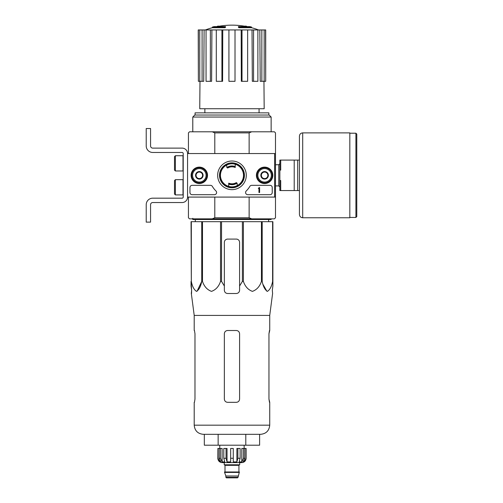 <?xml version="1.0" encoding="UTF-8"?>
<svg xmlns="http://www.w3.org/2000/svg" width="503" height="503" viewBox="0 0 503 503"><rect width="100%" height="100%" fill="white"/><g stroke="black" fill="none" stroke-linecap="round" stroke-linejoin="round"><path stroke-width="0.75" d="M274.625 153.56L274.625 197.088L187.569 197.088L187.569 153.56L275.493 153.56L275.493 197.088L274.625 197.088M191.115 175.327A8.205 8.205 0 0 1 203.419 168.222A8.205 8.205 0 0 1 203.419 182.432A8.205 8.205 0 0 1 191.115 175.327M256.411 175.327A8.205 8.205 0 0 1 268.715 168.222A8.205 8.205 0 0 1 268.715 182.432A8.205 8.205 0 0 1 256.411 175.327M217.648 175.327A14.317 14.317 0 0 1 239.126 162.928A14.317 14.317 0 0 1 239.126 187.726A14.317 14.317 0 0 1 217.648 175.327M270.054 185.337A2.175 2.175 0 0 1 272.23 187.512L272.23 192.517A2.175 2.175 0 0 1 270.054 194.692L247.753 194.692A2.175 2.175 0 0 1 246.244 190.958A21.767 21.767 0 0 0 249.828 186.406A2.175 2.175 0 0 1 251.701 185.337L270.054 185.337M210.487 185.337A2.175 2.175 0 0 1 212.36 186.406A21.767 21.767 0 0 0 215.95 190.958A2.175 2.175 0 0 1 214.435 194.692L192.14 194.692A2.175 2.175 0 0 1 189.958 192.517L189.958 187.512A2.175 2.175 0 0 1 192.14 185.337L210.487 185.337M191.266 175.327A8.054 8.054 0 0 1 203.344 168.348A8.054 8.054 0 0 1 203.344 182.3A8.054 8.054 0 0 1 191.266 175.327M256.561 175.327A8.054 8.054 0 0 1 268.64 168.348A8.054 8.054 0 0 1 268.64 182.3A8.054 8.054 0 0 1 256.561 175.327M219.509 175.327A12.456 12.456 0 0 1 238.196 164.538A12.456 12.456 0 0 1 238.196 186.11A12.456 12.456 0 0 1 219.509 175.327M259.605 187.512L258.957 187.732A0.327 0.327 0 0 1 258.63 188.059L258.303 188.386L258.957 188.361L258.957 192.517L259.605 192.517L259.605 187.512M261.346 173.441L264.616 171.554L267.879 173.441L267.879 177.207L264.616 179.093L261.346 177.207L261.346 173.441A3.772 3.772 0 0 1 267.879 173.441A3.772 3.772 0 0 1 264.616 179.093A3.772 3.772 0 0 1 261.346 173.441L261.346 177.207L264.616 179.093L267.879 177.207L267.879 173.441L266.244 172.498A3.263 3.263 0 0 1 266.244 178.15A3.263 3.263 0 0 1 261.346 175.327A3.263 3.263 0 0 1 262.981 172.498L261.346 173.441M257.863 175.327A6.746 6.746 0 0 1 267.986 169.48A6.746 6.746 0 0 1 267.986 181.168A6.746 6.746 0 0 1 257.863 175.327M256.995 175.327A7.62 7.62 0 0 1 268.42 168.725A7.62 7.62 0 0 1 268.42 181.923A7.62 7.62 0 0 1 256.995 175.327M262.981 172.498A3.263 3.263 0 0 1 266.244 172.498L264.616 171.554L262.981 172.498M196.057 173.441L199.32 171.554L202.583 173.441L202.583 177.207L199.32 179.093L196.057 177.207L196.057 173.441A3.772 3.772 0 0 1 202.583 173.441A3.772 3.772 0 0 1 199.32 179.093A3.772 3.772 0 0 1 196.057 173.441L196.057 177.207L199.32 179.093L202.583 177.207L202.583 173.441L200.955 172.498A3.263 3.263 0 0 1 200.955 178.15A3.263 3.263 0 0 1 196.057 175.327A3.263 3.263 0 0 1 197.685 172.498L196.057 173.441M192.574 175.327A6.746 6.746 0 0 1 202.696 169.48A6.746 6.746 0 0 1 202.696 181.168A6.746 6.746 0 0 1 192.574 175.327M191.7 175.327A7.62 7.62 0 0 1 203.13 168.725A7.62 7.62 0 0 1 203.13 181.923A7.62 7.62 0 0 1 191.7 175.327M197.685 172.498A3.263 3.263 0 0 1 200.955 172.498L199.32 171.554L197.685 172.498M187.569 197.088L187.569 153.56A5.439 5.439 0 0 0 182.124 148.121L152.742 148.121A2.175 2.175 0 0 1 150.567 145.945L150.567 128.529L146.216 128.529L146.216 145.945A6.526 6.526 0 0 0 152.742 152.472L182.124 152.472A1.088 1.088 0 0 1 183.211 153.56L183.211 197.088A1.088 1.088 0 0 1 182.124 198.176L152.742 198.176A6.526 6.526 0 0 0 146.216 204.708L146.216 222.119L150.567 222.119L150.567 204.708A2.175 2.175 0 0 1 152.742 202.533L182.124 202.533A5.439 5.439 0 0 0 187.569 197.088M175.377 179.678L174.51 180.546L174.51 194.045L175.377 194.913L182.998 194.913L182.998 179.678L175.377 179.678L175.377 194.913M175.377 155.735L174.51 156.609L174.51 170.102L175.377 170.97L182.998 170.97L182.998 155.735L175.377 155.735L175.377 170.97M150.567 145.945A2.175 2.175 0 0 0 152.742 148.121M146.216 128.529L146.216 132.559M146.216 141.915L146.216 145.945M183.211 153.56A1.088 1.088 0 0 0 182.124 152.472M152.742 198.176L182.124 198.176A1.088 1.088 0 0 0 183.211 197.088M182.124 202.533L152.742 202.533A2.175 2.175 0 0 0 150.567 204.708M191.322 221.685L191.322 281.416L191.052 221.685L272.884 221.685L272.884 286.012L272.318 290.244L272.601 293.507L269.727 315.412L194.202 315.412M272.884 281.416L272.613 281.416C271.607 286.547 269.866 289.86 267.389 291.369C264.918 289.803 263.182 286.49 262.189 281.416L261.447 281.416C259.705 286.547 256.687 289.86 252.399 291.369C248.117 289.803 245.118 286.49 243.402 281.416L242.383 281.416L239.585 286.012L239.585 290.244L239.585 242.358A3.263 3.263 0 0 0 236.322 239.095L227.614 239.095A3.263 3.263 0 0 0 224.351 242.358L224.351 290.244C224.545 292.224 225.633 293.312 227.614 293.507L236.322 293.507C238.303 293.312 239.39 292.224 239.585 290.244L239.585 286.012M221.546 221.685L221.546 281.416L224.351 286.012L224.351 290.244L224.351 286.012M221.546 281.416L220.534 281.416C218.786 286.547 215.774 289.86 211.486 291.369C207.198 289.803 204.199 286.49 202.483 281.416L201.741 281.416L197.031 291.275M191.322 281.416C192.309 286.49 194.045 289.803 196.516 291.369C198.993 289.86 200.735 286.547 201.741 281.416L201.741 221.685M191.052 286.012L191.052 281.416L191.612 290.244L191.052 286.012M191.561 293.507L191.612 290.244L191.329 293.507L194.208 315.412L194.208 330.502M272.318 290.244L272.884 286.012L272.884 242.358M220.534 221.685L220.534 281.416M242.383 221.685L242.383 281.416M243.402 221.685L243.402 281.416M202.483 221.685L202.483 281.416M272.613 221.685L272.613 281.416M262.189 221.685L262.189 281.416M261.447 221.685L261.447 281.416M219.993 175.327A11.971 11.971 0 0 1 237.95 164.959A11.971 11.971 0 0 1 237.95 185.689A11.971 11.971 0 0 1 219.993 175.327M224.96 27.061A76.173 24.798 90 0 1 225.526 26.615L225.526 27.269A76.173 24.798 90 0 0 224.96 27.709L224.96 27.061L212.379 27.061L212.379 27.709A76.173 76.173 0 0 0 205.387 29.941M224.96 27.709L212.379 27.709M225.526 26.615L214.121 26.615A76.173 76.173 0 0 0 212.379 27.061M217.573 26.521L217.573 26.169A75.06 13.034 -90 0 0 217.038 26.615M218.994 26.263L218.994 26.118A74.557 43.296 90 0 0 217.573 26.169M238.975 27.709L238.975 27.061A76.173 24.798 -90 0 0 238.409 26.615L238.409 27.269A76.173 24.798 -90 0 1 238.975 27.709L251.557 27.709L251.557 27.061L238.975 27.061M244.942 26.263L244.942 26.118A74.557 43.296 -90 0 1 246.357 26.169L246.357 26.521M246.898 26.615A75.06 13.034 90 0 0 246.357 26.169M251.557 27.061A76.173 76.173 0 0 0 249.815 26.615L238.409 26.615M204.872 108.723L204.872 112.861M249.136 197.088L249.136 217.768L214.794 217.768L214.794 197.088M275.493 153.56L275.493 132.886L274.405 131.799L251.676 131.799L249.136 132.886L249.136 153.56M249.136 132.886L214.794 132.886L214.794 153.56M249.136 217.768L251.676 218.855L212.26 218.855L214.794 217.768M188.436 197.088L188.436 217.768L189.524 218.855L212.26 218.855M251.676 218.855L274.405 218.855L275.493 217.768L275.493 197.088M251.676 131.799L189.524 131.799L188.436 132.886L188.436 153.56M214.794 132.886L212.26 131.799M192.787 117.042L194.793 115.036L269.143 115.036L271.142 117.042L192.787 117.042L192.787 131.799M268.86 115.036L268.86 112.861L195.076 112.861L195.076 115.036M241.17 29.941L242.006 29.941L242.006 81.304L241.333 81.304L241.17 29.941L222.76 29.941L222.596 81.304L221.924 81.304L221.924 29.941L222.76 29.941M242.006 29.941L265.703 29.941L265.703 81.304L265.565 29.941M198.371 29.941L198.371 81.304L198.232 29.941L204.111 29.941L203.715 81.304L202.093 81.304L202.093 29.941M206.054 29.941L210.367 29.941L210.367 81.304L206.054 81.304L206.054 29.941L204.111 29.941M210.367 29.941L211.908 29.941L211.606 81.304L210.367 81.304M221.924 81.304L216.296 81.304L216.296 29.941L211.908 29.941M216.296 29.941L221.924 29.941M263.949 81.304L264.176 108.723L199.754 108.723L199.98 81.304M261.843 29.941L261.843 81.304L260.214 81.304L259.818 29.941M253.569 29.941L253.569 81.304L252.324 81.304L252.022 29.941M261.843 81.304L265.565 81.304M264.169 81.304L264.169 29.941M253.569 81.304L257.876 81.304L257.876 29.941M242.006 81.304L247.639 81.304L247.639 29.941M235.014 29.941L235.014 81.304L228.922 81.304L228.922 29.941M198.371 81.304L199.76 81.304L199.76 29.941M199.76 81.304L202.093 81.304M195.315 221.685L195.283 219.509M271.142 218.855L271.142 219.509L192.787 219.509L192.787 218.308M218.145 445.205L218.145 434.322L204.325 434.322L204.325 445.205L259.611 445.205L259.611 434.322L260.585 434.322L203.344 434.322C197.792 433.781 194.749 430.731 194.202 425.18L269.727 425.18C269.187 430.731 266.137 433.781 260.585 434.322C266.137 433.781 269.187 430.731 269.727 425.18L269.727 402.325L268.954 399.061L269.476 402.325M245.791 445.205L245.791 434.322M224.351 399.061L224.351 333.772C224.552 331.779 225.64 330.691 227.614 330.502L236.322 330.502C238.296 330.691 239.384 331.779 239.585 333.772L239.585 399.061C239.384 401.054 238.296 402.142 236.322 402.325L227.614 402.325C225.64 402.142 224.552 401.054 224.351 399.061C224.545 401.048 225.633 402.136 227.614 402.325M194.982 333.772L194.46 330.502L194.982 333.772L194.982 399.061L194.46 402.325L194.982 399.061M194.208 402.325L194.208 425.18C194.749 430.731 197.792 433.781 203.344 434.322L204.325 434.322M269.727 315.412L269.727 330.502L268.954 333.772L269.476 330.502M268.954 333.772L268.954 399.061M299.436 160.092L280.718 160.092L280.718 170.102L279.85 170.102L279.85 180.546L280.718 180.546L280.718 190.562L299.436 190.562M279.85 170.102L279.85 160.092L280.718 160.092M279.85 180.546L279.85 190.562L280.718 190.562M294.211 160.092L294.211 190.562M297.694 160.092L297.694 190.562M356.784 134.081L356.784 216.567L355.917 217.441L355.917 133.213L356.784 134.081M302.699 132.886L349.824 132.886L349.824 217.768L302.699 217.768C300.719 217.573 299.631 216.485 299.436 214.498L299.436 136.15C299.631 134.163 300.719 133.075 302.699 132.886L302.699 217.768M243.515 448.469L243.515 458.264L241.811 461.899L241.811 448.469L246.112 448.469L246.112 458.264C245.854 460.905 244.408 462.358 241.761 462.615L222.175 462.615C219.528 462.358 218.076 460.905 217.818 458.264L219.849 461.899L220.817 461.899L219.113 458.264L219.113 448.469L220.421 448.469L220.421 458.264L219.113 458.264M238.057 477.303L225.872 477.303L226.419 477.85L237.517 477.85L238.057 477.303L239.365 471.971L224.564 471.971L224.564 472.411L239.365 472.411M225.872 477.303L225.872 475.995L238.057 475.995M224.784 471.971L239.151 471.971M238.931 471.757L238.931 465.338L239.478 464.791M224.237 462.615L224.237 464.791L239.692 464.791L239.692 462.615M233.273 458.264L230.663 458.264L230.663 448.469L233.273 448.469L233.273 461.899L236.894 461.899L237.881 458.264L236.894 461.899L236.894 448.469L240.138 448.469L240.138 458.264L237.881 458.264L237.881 448.469M246.055 448.469L246.055 458.264L244.087 461.899L244.087 460.83M244.816 448.469L244.816 458.264L243.112 461.899L244.087 461.899M240.138 458.264L239.158 461.899L241.811 461.899M230.663 458.264L230.663 461.899L227.035 461.899L226.054 458.264L223.791 458.264L224.778 461.899L222.125 461.899L220.421 458.264M219.849 460.83L219.849 461.899L217.881 458.264L217.881 448.469L219.113 448.469M223.791 458.264L223.791 448.469L226.054 448.469L226.054 458.264M217.818 458.264L217.881 448.469M227.035 461.899L227.035 448.469L226.054 448.469M222.125 461.899L222.125 448.469L220.421 448.469M244.156 448.469L244.156 445.205M228.702 183.394A8.708 8.708 0 0 0 236.548 182.727A1.088 1.088 0 0 0 236.265 182.646A8.488 8.488 0 0 1 228.702 183.161L228.702 186.387M236.548 182.727L237.051 183.186A9.356 9.356 0 0 1 228.702 184.098M237.19 185.607L237.19 183.721A1.088 1.088 0 0 0 237.051 183.186M243.502 175.327A11.538 11.538 0 0 0 226.74 165.041A11.538 11.538 0 0 0 233.763 186.72A11.538 11.538 0 0 0 243.502 175.327M235.228 167.254A8.708 8.708 0 0 0 227.387 167.92A1.088 1.088 0 0 0 227.67 168.002A8.488 8.488 0 0 1 235.228 167.486L235.228 164.261M227.387 167.92L226.884 167.468A9.356 9.356 0 0 1 235.228 166.556M226.74 165.041L226.74 166.927A1.088 1.088 0 0 0 226.884 167.468M266.904 291.268L263.132 284.66M272.884 221.685L272.884 239.095M239.585 242.358A3.263 3.263 0 0 0 238.623 240.044M238.46 239.893A3.263 3.263 0 0 0 236.322 239.095M227.614 239.095A3.263 3.263 0 0 0 225.375 239.981M225.313 240.044A3.263 3.263 0 0 0 224.351 242.358M275.493 164.739L278.763 164.739L278.763 185.909L279.85 186.997M225.004 471.757L225.004 465.338L238.931 465.338M244.816 458.264L243.515 458.264M259.064 108.723L259.064 112.861M271.142 117.042L271.142 131.799M246.847 26.615A76.173 76.173 0 0 0 217.089 26.615M258.548 29.941A76.173 76.173 0 0 0 251.557 27.709M268.621 221.685L268.646 219.509M275.493 185.909L278.763 185.909M278.763 164.739L279.85 163.651M349.824 217.441L355.917 217.441M349.824 133.213L355.917 133.213M225.872 475.995L224.564 472.411M225.004 465.338L224.457 464.791M219.78 448.469L219.78 445.205"/></g></svg>
